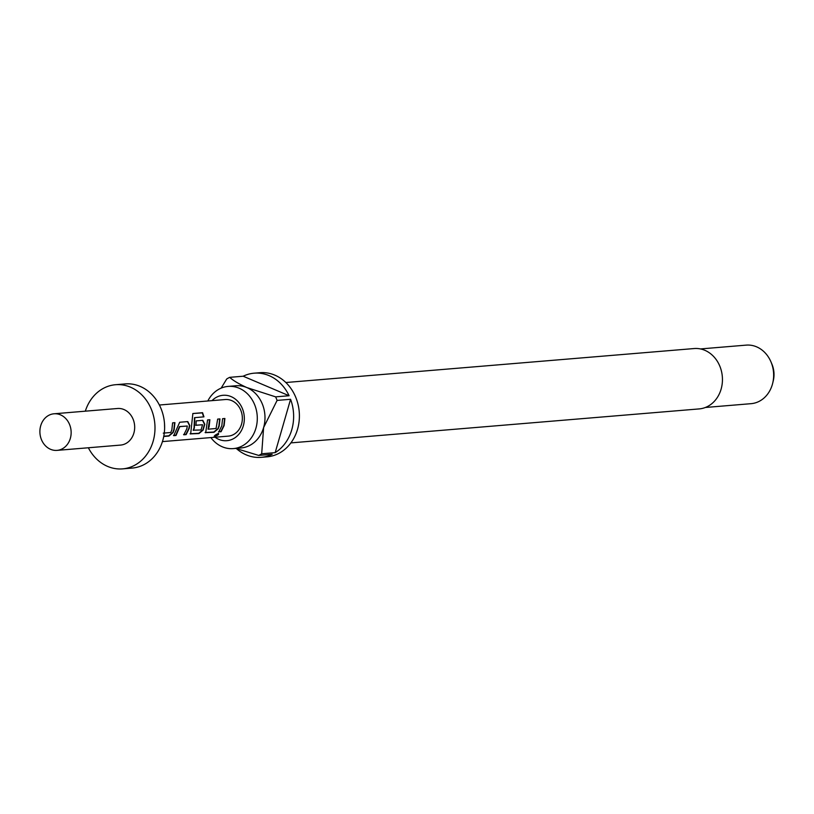 <?xml version="1.0" encoding="UTF-8"?>
<svg xmlns="http://www.w3.org/2000/svg" width="814" height="814" viewBox="0 0 814 814"><rect width="100%" height="100%" fill="white"/><g stroke="black" fill="none" stroke-linecap="round" stroke-linejoin="round"><path stroke-width="1.22" d="M218.284 433.18C218.925 434.147 217.643 435.073 214.448 435.958L214.57 436.294C214.153 435.704 215.456 434.757 218.488 433.465C219.108 434.452 217.806 435.398 214.57 436.294L214.194 436.223M174.613 422.67L173.85 429.619L172.822 432.376L168.712 435.805L163.787 436.212M187.474 421.601L189.479 425.457L188.868 428.368L185.887 434.371L183.577 434.564M187.281 426.017L179.813 426.638L176.028 435.459L173.718 435.653L179.691 422.252L187.78 421.581L189.784 425.519L189.174 428.49L186.121 434.625L183.811 434.808L186.854 428.683L187.281 426.017L179.507 426.567L175.793 435.215L173.484 435.409M202.483 420.35L204.497 424.206L202.859 429.873L198.748 433.302L190.089 433.75M190.659 433.974L192.867 413.512L202.574 412.698L203.948 416.839L194.505 417.684L194.047 427.94L193.244 430.179L201.038 429.985L202.554 424.745L195.981 425.295L196.174 420.889L202.798 420.329L204.802 424.267L203.134 430.057L198.982 433.547L190.191 433.882M194.8 417.602L194.343 428.062L193.294 430.423M202.554 424.745L195.675 425.223M219.658 418.915L218.905 425.864L217.877 428.622L213.767 432.051L205.108 432.499M209.574 419.759L208.058 429.202L216.076 428.479L217.664 419.098L219.973 418.905L219.2 425.997L218.152 428.805L214.001 432.305L205.209 432.641M205.677 432.722L207.57 419.932L209.88 419.739L209.117 426.831L208.058 429.202M224.593 418.508L223.83 425.457L220.848 431.461L218.539 431.654M215.049 437.23A22.772 19.363 -94.8 0 0 243.335 425.793A22.772 19.363 -94.8 0 0 235.602 399.318A22.772 19.363 -94.8 0 0 212.006 400.641M210.857 437.576A31.207 26.536 -94.8 0 0 233.313 448.606A31.207 26.536 -94.8 0 0 255.922 428.205A31.207 26.536 -94.8 0 0 228.134 386.406A31.207 26.536 -94.8 0 0 207.814 400.987M290.893 442.887L699.175 408.913A30.291 25.753 -94.8 0 0 721.112 389.123A30.291 25.753 -94.8 0 0 694.149 348.545L285.867 382.519M705.362 407.478L751.078 403.673A29.375 24.98 -94.8 0 0 772.354 384.483A29.375 24.98 -94.8 0 0 772.74 383.007A29.375 24.98 -94.8 0 0 770.99 361.935A29.375 24.98 -94.8 0 0 746.204 345.126L700.498 348.931M772.74 383.007L773.3 380.657A23.016 19.567 -94.8 0 0 771.926 364.153L770.99 361.935M228.134 386.406L235.836 385.765A31.207 26.536 85.2 0 1 246.876 387.576A31.207 26.536 85.2 0 1 263.614 427.564A31.207 26.536 85.2 0 1 241.015 447.965L233.313 448.606M236.528 448.687A42.226 35.908 -94.8 0 0 261.182 457.336L266.961 456.858A42.226 35.908 -94.8 0 0 297.537 429.263A42.226 35.908 -94.8 0 0 259.951 372.7L254.182 373.178A42.226 35.908 -94.8 0 0 243.172 376.221L229.701 377.34A42.226 35.908 85.2 0 0 226.709 378.988L221.154 388.125M261.182 457.336A42.226 35.908 -94.8 0 0 272.181 454.293L258.71 455.423A42.226 35.908 85.2 0 0 261.691 453.774L275.173 452.645A42.226 35.908 -94.8 0 0 291.768 429.741A42.226 35.908 -94.8 0 0 290.578 399.287L277.096 400.407A42.226 35.908 85.2 0 0 275.61 396.856L289.092 395.736A42.226 35.908 -94.8 0 0 254.182 373.178M159.381 405.016L225.203 399.542A18.356 15.608 85.2 0 1 241.544 424.135A18.356 15.608 85.2 0 1 228.246 436.131L162.424 441.605M57.041 450.376L120.574 445.085A18.356 15.608 -94.8 0 0 133.872 433.089A18.356 15.608 -94.8 0 0 117.531 408.496L53.999 413.787A18.356 15.608 -94.8 0 0 40.7 425.783A18.356 15.608 -94.8 0 0 57.041 450.376A18.356 15.608 -94.8 0 0 70.34 438.38A18.356 15.608 -94.8 0 0 53.999 413.787M88.36 447.771A42.226 35.908 -94.8 0 0 122.558 468.874L132.183 468.07A42.226 35.908 -94.8 0 0 162.769 440.486A42.226 35.908 -94.8 0 0 125.183 383.913L115.557 384.717A42.226 35.908 -94.8 0 0 85.317 411.182M122.558 468.874A42.226 35.908 -94.8 0 0 153.134 441.28A42.226 35.908 -94.8 0 0 115.557 384.717M164.499 423.524L164.621 428.001M163.278 433.119L170.747 432.499L171.835 429.934L172.609 422.842L174.918 422.649L174.155 429.741L173.097 432.56L168.946 436.05L163.726 436.487M192.786 413.563L202.299 412.871L203.642 416.921M221.815 425.773L222.588 418.681L224.898 418.498L224.125 425.58L221.082 431.705L218.773 431.898L221.815 425.773M235.734 448.402L258.71 455.423M261.691 453.774L263.614 427.564L277.096 400.407M275.173 452.645L290.578 399.287M289.092 395.736L243.172 376.221M275.61 396.856L246.876 387.576C238.878 383.943 233.15 380.535 229.701 377.34M164.52 423.514L164.55 424.348"/></g></svg>
